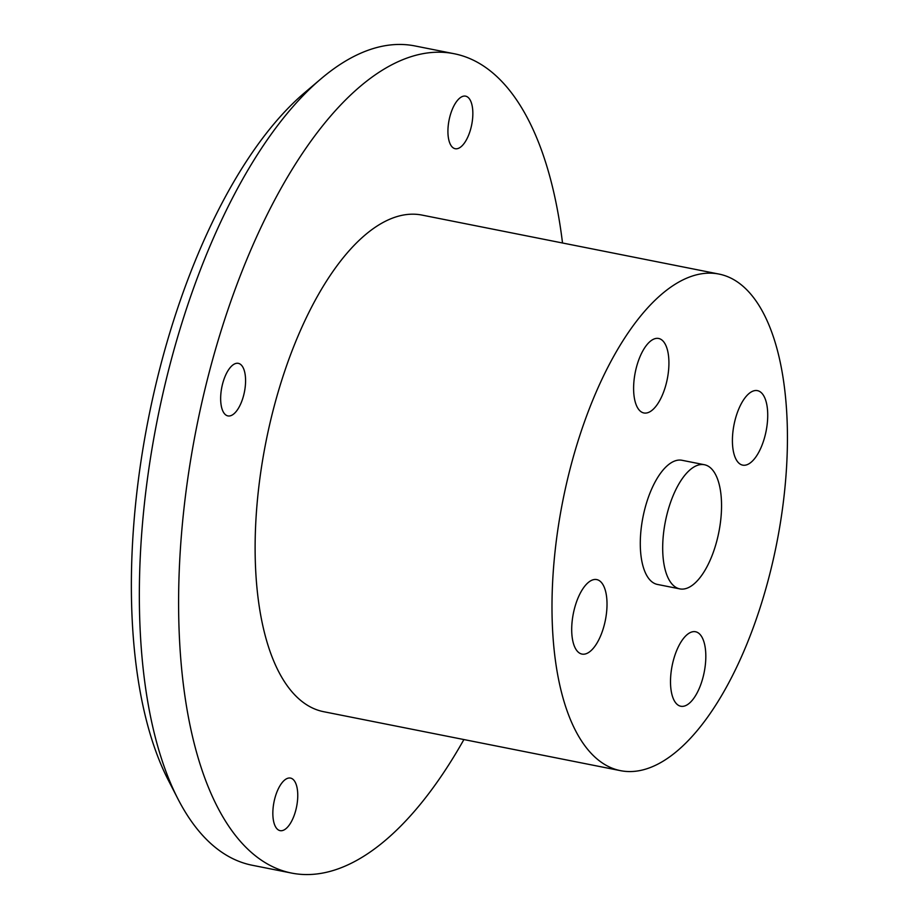 <?xml version="1.0" encoding="UTF-8"?>
<svg xmlns="http://www.w3.org/2000/svg" width="919" height="919" viewBox="0 0 919 919"><rect width="100%" height="100%" fill="white"/><g stroke="black" fill="none" stroke-linecap="round" stroke-linejoin="round"><path stroke-width="1.38" d="M320.892 78.908L304.66 92.693A398.674 171.738 101.2 0 0 148.373 418.811A398.674 171.738 101.2 0 0 168.166 779.909L177.895 798.841A417.663 179.917 -78.8 0 1 157.16 420.557A417.663 179.917 -78.8 0 1 320.892 78.908A417.663 179.917 -78.8 0 1 414.997 45.95L454.204 53.739A417.663 179.917 -78.8 0 1 476.019 61.539A417.663 179.917 -78.8 0 1 562.52 242.995M463.9 739.554A417.663 179.917 -78.8 0 1 291.472 873.05L252.265 865.261A417.663 179.917 -78.8 0 1 230.451 857.461A417.663 179.917 -78.8 0 1 177.895 798.841M291.472 873.05A417.663 179.917 -78.8 0 1 196.367 428.346A417.663 179.917 -78.8 0 1 454.204 53.739M673.19 661.094A37.966 16.358 -78.8 0 1 695.557 631.755A37.966 16.358 -78.8 0 1 704.207 672.18A37.966 16.358 -78.8 0 1 680.772 706.24A37.966 16.358 -78.8 0 1 673.19 661.094M735.097 419.983A37.966 16.358 -78.8 0 1 757.474 390.644A37.966 16.358 -78.8 0 1 766.113 431.068A37.966 16.358 -78.8 0 1 742.678 465.129A37.966 16.358 -78.8 0 1 735.097 419.983M636.293 367.818A37.966 16.358 -78.8 0 1 658.67 338.479A37.966 16.358 -78.8 0 1 667.309 378.904A37.966 16.358 -78.8 0 1 643.874 412.964A37.966 16.358 -78.8 0 1 636.293 367.818M574.386 608.929A37.966 16.358 -78.8 0 1 596.753 579.59A37.966 16.358 -78.8 0 1 605.403 620.026A37.966 16.358 -78.8 0 1 581.968 654.075A37.966 16.358 -78.8 0 1 574.386 608.929M274.735 798.783A26.789 11.545 -78.8 0 1 290.519 778.083A26.789 11.545 -78.8 0 1 296.619 806.606A26.789 11.545 -78.8 0 1 280.077 830.638A26.789 11.545 -78.8 0 1 274.735 798.783M222.547 384.05A26.789 11.545 -78.8 0 1 238.331 363.35A26.789 11.545 -78.8 0 1 244.443 391.873A26.789 11.545 -78.8 0 1 227.901 415.905A26.789 11.545 -78.8 0 1 222.547 384.05M449.816 116.851A26.789 11.545 -78.8 0 1 465.6 96.15A26.789 11.545 -78.8 0 1 471.711 124.674A26.789 11.545 -78.8 0 1 455.169 148.706A26.789 11.545 -78.8 0 1 449.816 116.851M707.756 465.922A63.285 27.26 -78.8 0 1 718.015 536.076A63.285 27.26 -78.8 0 1 679.796 588.884A63.285 27.26 -78.8 0 1 665.379 521.498A63.285 27.26 -78.8 0 1 704.448 464.738A63.285 27.26 -78.8 0 1 707.756 465.922M679.796 588.884L657.384 584.427A63.285 27.26 -78.8 0 1 642.978 517.052A63.285 27.26 -78.8 0 1 682.047 460.293L704.448 464.738M732.248 278.813A253.127 109.039 -78.8 0 1 773.304 559.407A253.127 109.039 -78.8 0 1 620.405 770.639A253.127 109.039 -78.8 0 1 562.761 501.119A253.127 109.039 -78.8 0 1 719.026 274.08A253.127 109.039 -78.8 0 1 732.248 278.813M620.405 770.639L323.522 711.674A253.127 109.039 -78.8 0 1 265.89 442.154A253.127 109.039 -78.8 0 1 422.154 215.115L719.026 274.08"/></g></svg>
